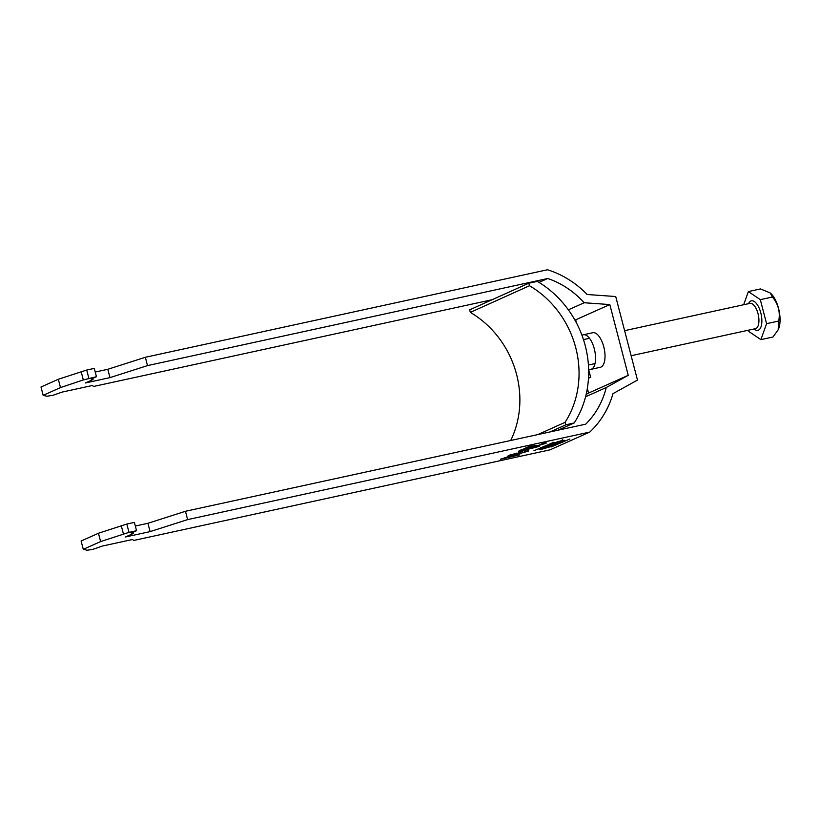 <?xml version="1.0" encoding="UTF-8"?>
<svg xmlns="http://www.w3.org/2000/svg" width="820" height="820" viewBox="0 0 820 820"><rect width="100%" height="100%" fill="white"/><g stroke="black" fill="none" stroke-linecap="round" stroke-linejoin="round"><path stroke-width="1.23" d="M542.85 448.929L551.757 446.305C552.762 445.598 551.778 445.578 548.805 446.264L539.909 448.888C538.904 449.606 539.888 449.616 542.85 448.929L539.201 449.36M552.465 445.834L548.805 446.264M547.811 446.715C543.537 447.484 538.186 449.872 543.855 448.478C548.119 447.72 553.479 445.321 547.811 446.715L550.456 446.387L550.128 445.137M540.882 447.556L541.2 448.806L543.855 448.478M559.988 441.262C565.656 439.868 560.306 442.267 556.042 443.036C550.374 444.43 555.724 442.031 559.988 441.262L562.643 440.934L562.315 439.694M555.037 443.476C552.065 444.163 551.081 444.153 552.085 443.435L560.993 440.822C563.965 440.135 564.949 440.145 563.945 440.863L551.389 443.907M588.627 369.164A17.692 7.79 -102.3 0 0 590.83 369.359A17.692 7.79 -102.3 0 0 591.517 369.133A17.692 7.79 -102.3 0 0 594.5 349.617A17.692 7.79 -102.3 0 0 583.307 334.785A17.692 7.79 -102.3 0 0 582.62 335.001A17.692 7.79 -102.3 0 0 581.985 335.37M583.307 334.785L592.778 332.725A17.692 7.79 77.7 0 1 603.961 347.557A17.692 7.79 77.7 0 1 600.978 367.073A17.692 7.79 77.7 0 1 600.301 367.298L590.83 369.359M551.03 447.013L569.92 438.987L551.03 447.013M560.993 440.822L564.642 440.381M528.131 448.161L536.372 446.439C539.293 445.844 540.062 445.865 538.678 446.51L522.412 450.703C518.927 451.42 517.953 451.42 519.48 450.682L528.131 448.161M539.365 446.07L538.555 446.039M518.732 451.164L519.48 450.682M510.778 454.741L512.889 455.008L520.423 452.886C519.439 453.316 519.859 453.357 521.674 452.988L525.722 451.799L524.287 451.769L525.661 451.215C528.449 450.672 529.207 450.703 527.936 451.307L511.741 455.51C508.195 456.248 507.19 456.238 508.718 455.51L516.795 453.111L510.419 455.336L510.204 454.495M520.413 452.845L519.941 453.204L519.716 452.373M525.722 451.799L525.876 450.723M528.582 450.887L527.824 450.856M507.98 455.981L508.718 455.51M133.721 540.452L132.461 539.509L102.162 546.099L93.09 549.297L87.084 550.24L83.281 549.328L100.614 541.579L128.986 532.364L136.561 530.714L131.272 533.082L133.168 533.533L125.48 536.977L150.091 531.616L187.616 519.603L589.754 432.078L550.066 449.831L133.721 540.452M500.395 459.282L509.978 456.053L519.87 454.864L500.395 459.282M518.302 452.558L523.765 450.61L518.302 452.558M543.393 443.897L541.672 443.886L543.045 443.323C546.325 442.667 547.165 442.697 545.556 443.425L537.623 445.783L530.54 446.357L523.795 448.817L529.566 446.234L538.73 445.28L543.393 443.897L543.66 442.759M546.376 442.913L545.556 443.425L545.423 442.892M552.823 442.728L533.933 450.764L552.803 442.687M550.374 445.67L559.466 442.687L548.805 445.055L544.849 446.9L550.322 445.455M587.345 388.444L588.555 393.077L628.243 375.324L609.813 304.568L574.953 320.159M88.878 378.368L86.705 370.045L94.279 368.395L96.452 376.718L83.322 379.937L60.495 387.583L43.173 395.332L46.965 396.244L52.972 395.291L62.053 392.103L92.342 385.513L93.613 386.456L492.154 299.71M586.167 394.41L588.555 393.077M128.986 532.364L126.823 524.041L134.388 522.391L136.561 530.714M589.754 432.078A94.946 84.89 -114.1 0 0 612.991 393.651L637.478 380.07L615.717 296.532L587.171 294.503A94.946 84.89 65.9 0 0 547.473 269.76L145.335 357.284L107.809 369.297L95.233 372.034M568.352 309.816L584.178 302.744A86.315 77.172 65.9 0 0 547.729 278.503L147.508 365.607L145.335 357.284M584.178 302.744L609.813 304.568M187.616 519.603L185.453 511.28L585.675 424.176A86.315 77.172 -114.1 0 0 606.257 387.522L628.243 375.324M86.705 370.045L58.333 379.26L41 387.009L43.173 395.332M83.281 549.328L81.108 541.005L98.441 533.256L126.823 524.041M135.341 526.03L147.928 523.293L185.453 511.28M547.729 278.503L539.006 282.408M147.508 365.607L109.982 377.62L85.372 382.981L93.06 379.537L91.153 379.086L96.452 376.718M606.257 387.522L585.582 396.767M107.809 369.297L109.982 377.62M93.06 379.537L92.752 378.368M83.322 379.937L81.149 371.614M60.495 387.583L58.333 379.26M150.091 531.616L147.928 523.293M132.861 532.364L133.168 533.533M121.268 525.61L123.43 533.933M98.441 533.256L100.614 541.579M511.014 456.145L508.564 457.242L515.38 455.756L510.932 455.848M531.124 447.843L528.716 448.068M531.001 447.658L532.405 448.191L536.475 446.992L536.649 445.916M536.475 446.992L530.724 448.407L530.509 447.566M521.582 449.903L523.58 450.19L528.972 448.612L529.207 447.494M528.972 448.612L521.202 450.508L520.987 449.667M532.139 445.762L532.293 446.377M556.042 443.036L553.387 443.353L553.059 442.113M556.954 443.425L551.778 445.198L556.903 443.189M547.237 446.172L552.905 444.307L547.145 445.803M770.216 292.965A21.463 9.45 77.7 0 1 770.318 293.037A21.463 9.45 77.7 0 1 779 310.298A21.463 9.45 77.7 0 1 778.272 329.599A21.463 9.45 77.7 0 1 778.211 329.722M760.878 339.634L773.004 336.999L778.159 329.835L778.692 321.04C780.414 312.194 778.334 304.179 772.43 297.004L770.154 292.914L760.478 288.937L748.363 291.571L760.314 299.648L766.577 323.674L760.878 339.634L748.937 331.567L748.568 330.173M743.668 304.743L748.363 291.571M772.43 297.004L760.314 299.648M778.692 321.04L766.577 323.674M510.696 440.494A93.644 83.988 65.8 0 0 470.321 312.389L529.495 285.729L528.838 283.187L537.356 281.414A97.098 87.084 -114.2 0 1 574.215 422.925L558.143 430.162M574.215 422.925L565.739 424.862L565.072 422.32A93.644 83.988 65.8 0 0 529.495 285.729M537.858 434.579L565.072 422.32M565.739 424.862L550.056 431.925M528.838 283.187L469.655 309.847L470.321 312.389M576.552 323.121L575.804 320.251L575.097 320.415M588.637 369.512L590.656 377.272L588.493 378.256M590.656 377.272L588.524 377.743M631.144 355.726L755.486 328.666A12.946 5.699 -102.3 0 0 755.978 328.502A12.946 5.699 -102.3 0 0 758.162 314.224A12.946 5.699 -102.3 0 0 749.972 303.369L624.604 330.655M748.527 303.677A15.108 6.652 77.7 0 1 750.833 301.032A15.108 6.652 77.7 0 1 760.796 312.84A15.108 6.652 77.7 0 1 758.418 330.173A15.108 6.652 77.7 0 1 754.031 328.984M583.461 339.603L589.508 338.291M588.422 365.023L595.012 363.588"/></g></svg>
